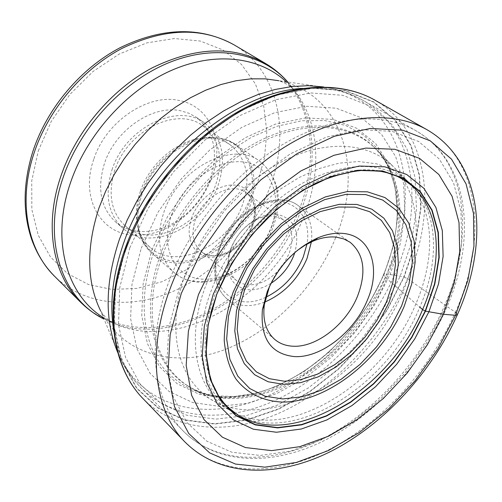 <?xml version="1.0" encoding="UTF-8"?>
<svg xmlns="http://www.w3.org/2000/svg" width="502" height="502" viewBox="0 0 502 502"><rect width="100%" height="100%" fill="white"/><g stroke="black" fill="none" stroke-linecap="round" stroke-linejoin="round"><path stroke-width="0.38" stroke-dasharray="2.51 1.88" d="M184.918 441.942C219.117 476.586 276.238 476.593 329.168 449.535C382.242 422.088 429.869 369.905 455.396 312.307L407.58 278.704L403.84 276.928L386.728 310.236L364.747 341.184L338.731 368.644L309.602 391.554L278.403 408.948L246.306 419.929L214.618 423.751L184.755 419.835L158.268 407.888L136.726 387.977L121.628 360.643L114.255 326.978L115.516 288.663L125.738 247.875L144.582 207.194L170.981 169.306L203.222 136.732L239.121 111.551L276.288 95.179L312.369 88.283L345.294 90.793L373.4 102.031L395.507 120.85L410.9 145.85L419.27 175.48L420.663 208.192L415.361 242.479L403.84 276.928L390.123 274.487L384.055 274.462L383.472 274.832L385.404 277.437L419.816 307.161C440.354 260.174 438.221 209.723 410.291 183.927L413.378 187.095C388.171 165.127 354.048 164.072 311.008 183.933C270.634 204.578 232.802 247.542 215.684 292.584C195.021 345.891 205.883 395.576 237.139 414.495L233.298 412.299C288.286 448.656 387.042 388.159 419.816 307.161M141.206 248.302L157.992 212.277L181.385 178.731L209.911 149.847L241.688 127.414L274.663 112.686L306.797 106.28L336.258 108.2L361.559 117.907L381.595 134.454L395.683 156.643L403.482 183.117L404.982 212.478L400.389 243.37L390.123 274.487L374.724 304.601L354.864 332.588L331.32 357.374L304.965 377.993L276.778 393.537L247.844 403.213L219.38 406.369L192.68 402.535L169.13 391.497L150.104 373.388L136.908 348.752L130.62 318.619L131.97 284.49L141.206 248.302M227.983 409.074C196.081 389.935 185.313 339.446 205.745 285.701L210.896 273.37L217.579 260.099L226.038 246.03L236.48 231.416L249.08 216.632L263.87 202.231L280.731 188.89L299.324 177.407L319.084 168.578L339.214 163.125L358.798 161.512L376.927 163.897L392.815 170.059L405.93 179.465L410.291 183.927C384.877 161.832 350.534 160.734 307.268 180.638C266.681 201.34 228.692 244.474 211.555 289.723C190.867 343.261 201.86 393.204 233.298 412.299L209.936 398.776C166.338 369.554 171.966 307.017 186.173 272.115C203.63 225.705 242.416 181.297 284.339 160.452C326.306 139.656 367.451 142.361 391.265 164.775C420.921 191.576 423.33 244.016 402.667 292.321C392.257 316.643 372.007 350.39 334.646 379.173C297.667 408.088 242.981 420.858 209.936 398.776L188.263 386.12C248.258 426.135 353.013 363.793 386.584 278.453C407.743 228.862 404.468 174.947 373.701 146.841L391.353 164.662M228.002 409.086C283.479 446.071 382.938 385.216 415.901 303.76C429.028 274.117 442.651 216.619 405.949 179.484M93.755 159.322C80.307 196.866 99.678 232.426 131.336 234.967C148.14 236.467 164.474 231.384 180.337 219.719C193.86 209.372 203.944 196.364 210.589 180.689L211.813 177.564C225.197 143.34 211.041 106.305 179.208 100.519C148.021 93.171 105.778 121.591 93.755 159.322M137.699 231.309C152.746 232.696 167.411 228.14 181.693 217.655C193.866 208.343 202.946 196.627 208.926 182.515L210.024 179.71C218.903 152.721 214.316 131.9 196.276 117.242L188.953 113.264L180.745 110.81C152.834 104.441 115.253 129.892 104.422 163.545C96.968 188.338 100.607 207.721 115.328 221.696C121.641 227.086 129.102 230.292 137.699 231.309M112.021 169.726C125.249 127.721 177.859 102.17 204.414 122.852C222.474 137.542 226.998 158.469 217.993 185.627C203.787 227.582 149.715 253.115 122.789 228.172C108.049 214.172 104.46 194.694 112.021 169.726M114.832 170.147C107.616 193.923 111.049 212.465 125.13 225.781C150.7 249.375 202.036 225.122 215.515 185.257C224.03 159.498 219.757 139.65 202.682 125.713C177.451 105.966 127.433 130.231 114.832 170.147M140.516 190.98C150.562 161.136 181.925 136.764 207.941 137.881C216.387 138.088 223.76 140.359 230.06 144.695C247.166 158.726 251.257 178.9 242.322 205.211C228.215 245.93 176.014 271.249 150.343 247.555C144.57 242.535 140.529 235.965 138.219 227.839C135.195 216.519 135.954 204.232 140.516 190.98M279.702 269.11C269.769 280.078 259.051 285.331 247.549 284.86L241.518 283.467L236.379 280.455C229.433 274.299 227.218 265.219 229.734 253.209L231.485 247.53C236.411 235.419 244.367 226.295 255.342 220.165C261.925 216.757 268.2 215.433 274.155 216.186L283.385 219.807C292.421 227.531 294.272 238.914 288.932 253.949L283.21 264.585M270.936 283.366C263.236 288.142 255.7 290.269 248.327 289.742C231.968 286.899 225.448 275.347 228.761 255.085L230.688 248.841C236.109 235.526 244.85 225.498 256.917 218.759C264.152 215.019 271.036 213.57 277.562 214.404C294.41 218.778 300.165 231.491 294.825 252.544M269.58 286.159C275.811 271.977 285.017 260.105 297.19 250.529M457.41 314.616L456.456 313.141M455.396 312.307C487.881 240.207 480.747 160.025 426.926 129.679M374.881 100.118C428.815 130.489 438.077 208.832 407.58 278.704C383.66 334.52 337.582 384.57 285.663 410.109C233.869 435.272 177.545 433.659 143.308 398.914M125.588 247.938L144.469 207.182L170.912 169.23L203.203 136.6L239.165 111.375L276.395 94.978L312.539 88.076L345.514 90.598L373.657 101.856L395.789 120.712L411.201 145.749L419.578 175.43L420.971 208.186L415.656 242.522L404.116 277.022L386.979 310.374L364.967 341.366L338.906 368.863L309.74 391.811L278.503 409.23L246.356 420.237L214.618 424.064L184.717 420.149L158.186 408.195L136.607 388.253L121.478 360.882L114.092 327.172L115.353 288.788L125.588 247.938M129.754 247.925L148.052 208.481L173.654 171.74L204.91 140.14L239.718 115.686L275.78 99.741L310.826 92.97L342.841 95.324L370.212 106.148L391.786 124.37L406.84 148.623L415.072 177.426L416.497 209.259L411.383 242.661L400.194 276.244L383.534 308.717L362.105 338.894L336.729 365.651L308.322 387.964L277.913 404.869L246.639 415.505L215.791 419.145L186.763 415.242L161.048 403.526L140.171 384.08L125.575 357.449L118.497 324.712L119.783 287.495L129.754 247.925M151.836 250.134L167.486 216.695L189.216 185.558L215.678 158.714L245.164 137.799L275.793 123.988L305.693 117.857L333.171 119.457L356.84 128.311L375.653 143.591L388.943 164.185L396.36 188.865L397.866 216.312L393.643 245.258L384.055 274.462L369.623 302.75L350.98 329.036L328.854 352.31L304.099 371.631L277.644 386.151L250.536 395.124L223.917 397.954L199.03 394.221L177.15 383.754L159.554 366.717L147.425 343.65L141.74 315.526L143.145 283.755L151.836 250.134M154.265 250.893L166.727 223.246L183.5 196.947L203.862 173.171L226.917 152.953L251.615 137.128L276.872 126.297L301.614 120.756L324.863 120.555L345.771 125.494L363.655 135.17L378 149.025L388.479 166.4L394.911 186.575L397.258 208.801C397.408 230.412 392.809 252.424 383.472 274.832C360.141 331.395 307.193 380.849 254.137 393.474C274.161 389.194 305.718 373.419 328.321 352.31C352.442 330.147 370.859 304.25 383.566 274.619C392.903 252.142 397.471 230.198 397.258 208.801L395.658 191.136C393.204 180.394 391.045 173.077 389.182 169.187C385.731 161.964 382.574 156.687 379.707 153.361L372.453 145.58C403.269 173.78 406.57 227.782 385.404 277.437C351.82 362.896 246.921 425.288 186.731 385.229C188.237 386.44 191.996 388.41 198.001 391.133C200.474 392.294 204.822 393.593 211.047 395.036L216.136 395.89L234.534 396.486L254.137 393.474C215.822 402.221 185.269 393.373 162.485 366.931C142.066 340.362 137.899 296.324 154.265 250.893M160.646 254.345C178.072 206.416 218.113 161.148 261.416 139.939C304.796 118.767 347.459 122.425 372.453 145.58L373.701 146.841C348.771 123.787 306.22 120.191 262.948 141.357C219.75 162.56 179.81 207.746 162.397 255.562C141.395 312.024 154.29 365.167 188.263 386.12L186.731 385.229C152.621 364.232 139.619 310.945 160.646 254.345M302.373 88.383C325.892 86.651 346.311 90.762 363.63 100.72C415.361 130.125 424.723 205.249 395.676 272.417L395.639 272.511C372.791 326.262 328.44 374.423 278.409 398.877C228.492 422.979 174.219 421.216 141.081 387.877C127.125 373.588 118.045 354.845 113.854 331.64M444.157 306.578C475.149 237.214 467.814 160.282 416.164 130.878C382.888 111.733 332.437 115.19 282.883 144.388C233.424 173.679 188.865 227.544 168.408 283.072L168.365 283.184C145.649 344.146 153.675 401.669 183.399 431.218C216.513 464.488 271.576 464.708 322.629 438.767C373.814 412.443 419.697 362.187 444.113 306.666L444.157 306.578M117.713 352.454L120.329 358.133C145.323 407.298 202.714 420.714 257.972 399.912C313.455 378.878 364.446 327.204 389.263 268.495L389.301 268.401C423.374 190.973 402.497 103.136 329.651 88.045L323.501 86.928M335.587 237.822C314.729 289.096 269.988 333.824 221.206 350.904C172.588 367.822 122.4 354.13 100.557 310.751L120.329 358.133C125.745 369.296 132.666 379.211 141.081 387.877L183.399 431.218C218.508 466.12 274.462 465.718 325.095 440.166C376.054 414.131 421.586 364.402 445.92 309.301C476.718 240.427 470.606 162.585 416.164 130.878L363.63 100.72C353.138 94.727 341.812 90.504 329.651 88.045L278.836 80.715C343.061 93.686 364.427 170.059 335.587 237.822M103.431 317.64L112.442 322.642C177.551 354.788 274.205 296.287 304.199 215.49C322.328 170.128 319.498 120.304 293.312 89.256L286.222 81.782M287.721 81.995L289.202 83.715C315.821 115.297 318.776 165.792 300.51 211.706L300.478 211.794C270.202 293.595 172.324 352.711 106.047 320.044L112.442 322.642C107.911 319.95 103.952 315.99 100.557 310.751M80.477 302.097C110.133 331.238 157.27 334.79 200.254 315.702C243.301 296.349 280.781 256.089 298.866 210.47L298.903 210.382C321.857 153.599 310.606 89.82 265.445 63.434M234.133 44.885C279.043 71.108 291.11 133.733 269.166 189.216L269.116 189.336C251.828 233.919 215.245 273.013 172.945 291.43C130.715 309.59 84.185 305.392 54.705 276.407M38.284 150.882L51.254 121.402L69.866 94.432L93.027 71.504L119.288 53.996L147.017 42.846L174.539 38.535L200.317 41.057L223.02 49.987L241.606 64.563L255.342 83.809L263.801 106.6L266.826 131.744L264.479 158.067L256.98 184.548L244.813 209.861L228.51 233.116L208.738 253.391L186.267 269.838L161.983 281.722L136.864 288.418L111.99 289.447L88.521 284.54L67.638 273.653L50.533 257.055L38.296 235.344L31.833 209.485L31.751 180.795L38.284 150.882M247.499 207.847L247.461 207.941C237.866 233.022 214.85 254.495 191.099 260.168C165.02 264.974 147.607 255.468 138.859 231.66C135.691 219.838 136.494 207 141.269 193.126L141.307 193.025C151.861 161.832 184.673 136.368 211.8 137.542C244.938 137.479 261.473 173.497 247.499 207.847M142.079 193.948L142.041 194.048C134.053 219.631 137.448 239.448 152.219 253.497C179.17 278.472 234.101 251.772 249.092 208.926L249.124 208.832C258.612 181.059 254.332 159.793 236.279 145.028C209.736 124.264 156.091 150.926 142.079 193.948M271.996 225.825L271.958 225.919C256.397 269.518 200.718 297.19 173.705 272.153C158.908 258.053 155.67 237.967 163.985 211.894L164.022 211.788C178.605 167.925 233.129 140.322 259.703 161.186C277.769 176.007 281.86 197.556 271.996 225.825M171.596 214.912C183.142 182.383 218.696 157.396 245.158 162.29C271.802 166.708 282.959 197.6 271.061 227.619C259.528 257.708 227.745 281.509 201.239 279.068C174.583 277.098 159.655 247.392 171.596 214.912M191.745 217.598C184.466 237.226 193.201 255.568 209.572 257.03C225.844 258.775 245.748 244.022 252.832 225.291L252.87 225.191C260.136 206.491 252.82 187.692 236.455 185.313C220.196 182.64 198.874 197.844 191.789 217.492L191.745 217.598M195.548 218.991L195.516 219.085C190.967 233.066 192.762 243.79 200.894 251.257C215.013 263.864 244.198 249.243 252.299 226.201L252.337 226.107C257.313 211.524 255.286 200.392 246.256 192.724C232.263 181.266 203.385 195.868 195.548 218.991M265.79 297.24C233.555 313.468 204.879 285.299 220.064 247.662L220.108 247.561C229.47 222.493 255.323 201.773 276.765 201.678C298.288 201.34 311.221 220.629 306.979 244.097M311.397 241.864C313.129 225.768 308.799 213.739 298.414 205.764C277.16 188.67 232.144 212.239 219.43 248.615L219.387 248.728C212.064 270.534 214.442 287.131 226.534 298.508C236.844 306.578 249.582 307.77 264.736 302.078M444.157 309.602L455.879 276.062L461.652 242.824L460.98 211.279L453.576 182.879L439.375 159.128L418.655 141.501L392.062 131.336L360.712 129.679L326.174 137.159L290.432 153.769L255.713 178.819L224.325 210.89L198.378 247.944L179.547 287.533L168.898 327.04L166.833 364.013L173.077 396.335L186.826 422.42L206.899 441.22L231.874 452.246L260.256 455.439L290.583 451.116L321.475 439.859L351.651 422.408L379.976 399.648L405.434 372.553L427.102 342.163L444.157 309.602M391.384 164.687L405.93 179.465M287.74 81.995L293.312 89.256C289.579 85.547 284.753 82.698 278.836 80.715M32.793 151.673L32.919 151.284M208.926 182.515L210.589 180.689M181.693 217.655L180.337 219.719M196.276 117.242L204.414 122.852M115.328 221.696L122.789 228.172M202.682 125.713L230.06 144.695M125.13 225.781L150.343 247.555M138.219 227.839L138.859 231.66C141.326 240.552 145.775 247.831 152.219 253.497L173.705 272.153C202.846 298.163 257.482 270.227 272.962 227.381C283.115 199.212 278.698 177.15 259.703 161.186L236.279 145.028C229.188 140.209 221.024 137.711 211.8 137.542L207.941 137.881M236.379 280.455L200.894 251.257C213.268 263.305 243.633 249.262 251.835 225.417C256.666 210.495 254.809 199.595 246.256 192.724L283.385 219.807M229.734 253.209L228.761 255.085M255.342 220.165L256.917 218.759M274.77 339.452L226.534 298.508C214.003 286.51 211.467 269.618 218.928 247.844C231.573 211.857 275.981 188.263 298.414 205.764L350.095 242.259"/><path stroke-width="0.75" d="M419.816 307.161L422.596 309.571L425.489 311.171L411.784 337.488L394.283 362.067L373.676 383.942L350.779 402.209L326.469 416.076L301.733 424.83L277.637 427.899L255.305 424.905L235.896 415.687L220.554 400.401L210.3 379.531L205.971 353.973L208.066 325.001L216.707 294.235L231.541 263.506L251.74 234.741L276.062 209.742L302.963 190.013L330.762 176.66L357.782 170.272L382.518 170.944L403.715 178.323L420.438 191.701L432.084 210.112L438.353 232.445L439.194 257.52L434.788 284.145L425.489 311.171L443.341 314.265L454.304 282.915L459.681 251.929L459.023 222.612L452.082 196.326L438.83 174.47L419.54 158.387L394.861 149.289L365.839 148.09L333.937 155.306L300.962 170.906L268.947 194.205L239.981 223.905L215.973 258.147L198.441 294.693L188.382 331.194L186.179 365.4L191.638 395.375L204.069 419.641L222.405 437.198L245.378 447.552L271.626 450.627L299.782 446.667L328.553 436.194L356.727 419.892L383.227 398.594L407.072 373.212L427.371 344.748L443.341 314.265L455.521 315.287L457.41 314.616M283.21 264.585L279.702 269.11M294.825 252.544L293.651 255.819C288.845 267.428 281.271 276.608 270.936 283.366M297.19 250.529L305.31 245.045L313.631 240.897C321.851 237.559 329.544 236.329 336.723 237.214L343.876 238.971L350.095 242.259C364.145 254.156 366.629 272.134 357.537 296.186C346.298 324.33 316.279 347.836 292.71 346.204C285.694 345.828 279.721 343.575 274.77 339.452C265.978 331.653 262.502 319.994 264.353 304.482L269.58 286.159M267.271 291.536C278.208 266.104 295.201 248.151 318.249 237.678C327.542 233.913 336.233 232.539 344.309 233.555C371.26 236.555 381.118 268.626 367.389 300.102C354.663 331.722 321.01 358.221 294.454 356.589C270.929 354.086 260.243 338.473 262.389 309.759L267.271 291.536M456.456 313.141L455.396 312.307M181.297 293.388L201.001 252.042L228.134 213.306L260.927 179.772L297.159 153.593L334.388 136.249L370.281 128.462L402.773 130.213L430.233 140.824L451.543 159.184L466.044 183.883L473.486 213.369L473.963 246.093L467.808 280.536L455.521 315.287L437.763 349.034L415.279 380.541L388.906 408.672L359.576 432.354L328.346 450.583L296.381 462.449L264.968 467.155L235.538 464.08L209.623 452.873L188.771 433.546L174.47 406.589L167.982 373.055L170.159 334.589L181.297 293.388M426.926 129.679C392.558 110.107 340.35 113.923 288.945 144.457C237.647 175.085 191.337 231.202 170.04 288.876C146.415 352.046 154.516 411.433 184.918 441.942C221.194 478.287 279.206 477.622 331.696 450.972C384.532 423.813 431.808 372.164 457.247 314.986C489.475 243.42 483.614 162.41 426.926 129.679L374.881 100.118C340.438 80.515 289.133 83.357 239.36 111.977C189.687 140.685 145.536 194.054 125.801 249.544C103.895 310.311 112.862 368.311 143.308 398.914L184.918 441.942M413.378 187.095C441.032 212.704 443.065 262.835 422.596 309.571C389.903 390.167 291.718 450.495 237.139 414.495L227.952 407.26L223.848 402.911L218.583 395.808L214.272 388.008L211.737 381.966L208.236 369.692L206.391 356.169L206.303 341.605L208.016 326.237L211.543 310.311L216.858 294.109C228.492 265.778 245.478 240.213 267.817 217.422C283.078 203.561 298.991 192.184 315.563 183.286C332.129 176.02 348.074 171.671 363.404 170.253L380.604 171.301L387.23 172.763L395.589 175.637C396.693 175.813 407.31 181.429 413.378 187.095M216.808 294.153L231.617 263.494L251.772 234.785L276.044 209.83L302.888 190.145L330.636 176.811L357.606 170.435L382.292 171.107L403.451 178.467L420.155 191.82L431.783 210.194L438.039 232.489L438.886 257.513L434.494 284.094L425.213 311.071L411.533 337.35L394.057 361.886L373.494 383.716L350.634 401.951L326.363 415.788L301.671 424.523L277.612 427.585L255.323 424.592L235.953 415.386L220.642 400.119L210.413 379.286L206.084 353.778L208.186 324.863L216.808 294.153M213.237 294.304L228.586 262.483L249.507 232.683L274.701 206.793L302.568 186.386L331.345 172.6L359.294 166.049L384.846 166.808L406.714 174.508L423.939 188.394L435.899 207.458L442.306 230.543L443.115 256.434L438.535 283.9L428.915 311.755L414.777 338.875L396.731 364.207L375.509 386.753L351.908 405.603L326.858 419.936L301.344 429.009L276.47 432.247L253.384 429.229L233.304 419.785L217.397 404.047L206.742 382.53L202.199 356.125L204.327 326.162L213.237 294.304M113.854 331.64C109.323 304.67 112.542 275.291 123.505 243.508L123.542 243.395C150.732 162.485 234.258 92.017 302.373 88.383M323.501 86.928L308.096 85.685L291.888 86.526L275.083 89.494L257.896 94.602L240.577 101.824L223.377 111.086L206.548 122.3L190.365 135.308L175.066 149.935L160.897 165.961L148.077 183.155L136.814 201.246L127.257 219.951L119.501 239.096C104.987 282.657 104.391 320.445 117.713 352.454M100.557 310.751C86.639 281.86 86.118 247.58 98.988 207.922L105.646 191.268L113.973 174.96L123.843 159.26L135.107 144.407L147.594 130.645L161.098 118.183L175.405 107.202L190.289 97.865L205.513 90.291L220.849 84.562L236.059 80.74L250.925 78.839L265.244 78.845L278.836 80.715M286.222 81.782C259.565 56.82 215.113 51.035 170.799 70.682C126.567 90.373 86.608 134.881 70.374 183.061C50.652 240.157 66.653 295.207 103.431 317.64M287.74 81.995C281.358 74.679 273.929 68.492 265.445 63.434C232.991 45.312 195.058 46.874 151.66 68.128C110.967 89.927 75.727 131.913 60.692 176.748L60.654 176.848C43.806 226.465 53.074 275.46 80.477 302.097C87.492 309.05 95.342 314.704 104.021 319.059C61.947 298.841 41.603 240.157 62.819 178.423L62.85 178.329C79.824 127.571 122.883 81.092 169.657 62.355C216.519 43.624 262.27 53.036 287.721 81.995M80.477 302.097L54.705 276.407C27.466 249.902 17.877 201.848 33.885 153.581L33.929 153.436C48.23 109.794 82.353 69.213 122.111 48.336C164.53 28.012 201.873 26.857 234.133 44.885L265.445 63.434M306.979 244.097L303.271 256.993C295.345 275.485 282.852 288.901 265.79 297.24M264.736 302.078C283.95 293.714 298.044 279.181 307.023 258.486L311.397 241.864M244.719 289.604L254.652 269.235L267.986 250.303L284.007 233.794L301.758 220.66L320.201 211.606L338.298 207.05L355.065 207.131L369.641 211.706L381.357 220.384L389.728 232.602L394.459 247.655L395.438 264.749L392.733 283.053L386.496 301.834L377.115 320.081L365.01 337.106L350.691 352.191L334.778 364.665L317.929 373.959L300.893 379.6L284.427 381.238L269.329 378.677L256.384 371.9L246.319 361.107L239.761 346.725L237.176 329.4L238.826 310.01L244.719 289.604M242.585 289.623L236.461 310.851L234.773 330.912L237.471 348.815L244.279 363.668L254.709 374.793L268.106 381.758L283.712 384.369L300.717 382.649L318.312 376.801L335.694 367.188L352.115 354.299L366.887 338.737L379.38 321.167L389.063 302.342L395.52 282.959L398.337 264.058L397.352 246.4L392.495 230.838L383.879 218.188L371.794 209.19L356.74 204.427L339.415 204.314L320.696 209.001L301.602 218.357L283.222 231.943L266.631 249.036L252.826 268.645L242.585 289.623M401.656 305.774L390.7 327.009L376.607 346.838L359.972 364.433L341.473 379.054L321.876 390.029L302.003 396.8L282.739 398.946L265.006 396.203L249.72 388.517L237.753 376.067L229.872 359.313L226.666 339.013L228.479 316.172L235.419 291.869L247.084 267.855L262.879 245.39L281.854 225.818L302.882 210.282L324.687 199.627L346.016 194.343L365.688 194.563L382.719 200.078L396.316 210.401L405.949 224.821L411.307 242.497L412.299 262.496L409.017 283.856L401.656 305.774M233.198 292.007L245.221 267.24L261.504 244.079L281.082 223.905L302.769 207.903L325.246 196.953L347.215 191.557L367.458 191.833L384.952 197.568L398.902 208.242L408.753 223.126L414.206 241.343L415.173 261.931L411.747 283.9L404.204 306.27C381.915 358.83 327.561 402.56 281.961 402.077C262.891 401.117 246.67 393.122 235.645 378.583C229.326 367.778 225.517 355.058 224.218 340.425C224.494 324.976 227.488 308.837 233.198 292.007M125.23 248.189C144.915 192.981 188.708 140.127 238.193 111.588C287.728 83.188 339.452 80.038 374.881 100.118M125.13 248.477C103.412 308.881 112.065 367.351 143.308 398.914M54.705 276.407C44.609 266.255 36.953 253.987 31.739 239.598C22.603 212.779 22.954 183.475 32.793 151.673M234.133 44.885C200.423 26.393 162.466 27.309 120.267 47.627C80.74 68.259 47.157 108.055 32.919 151.284M313.631 240.897L318.249 237.678M264.353 304.482L262.389 309.759"/></g></svg>
